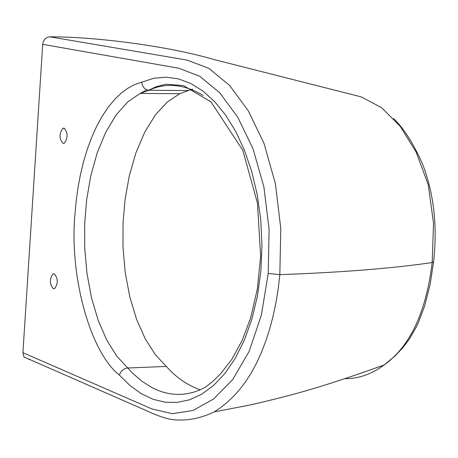 <?xml version="1.0" encoding="UTF-8"?>
<svg xmlns="http://www.w3.org/2000/svg" width="458" height="458" viewBox="0 0 458 458"><rect width="100%" height="100%" fill="white"/><g stroke="black" fill="none" stroke-linecap="round" stroke-linejoin="round"><path stroke-width="0.69" d="M148.638 90.26L156.075 86.711L166.122 84.209L183.544 85.617L210.995 101.899L242.792 150.304L257.43 203.014L260.642 256.051L257.35 289.032L250.578 318.138L242.208 340.351L231.84 359.318L220.292 374.175L212.002 382.115L204.886 387.497L199.213 390.205L193.425 392.26L187.545 393.645L181.62 394.349L175.689 394.372L169.786 393.725L163.953 392.426L158.222 390.497L152.629 387.978L141.974 381.314L132.173 372.795L116.864 356.221L106.88 340.311L98.264 320.6L91.508 297.883L86.957 273.266L84.719 248.007L84.696 223.315L86.671 199.608L90.793 175.809L97.188 152.92L105.752 132.225L116.149 114.901L127.839 101.825L140.177 93.421L148.982 90.272L146.188 89.573L144.093 87.976L142.272 85.016L141.677 82.222L134.847 84.518L127.988 88.142L121.198 93.14L114.58 99.506L108.231 107.206L102.243 116.155L96.712 126.242L91.715 137.314L87.312 149.205L83.539 161.714L80.425 174.653L77.969 187.82L76.16 201.028L74.969 214.115C69.21 275.447 89.963 352.065 119.418 375.113L120.311 372.823L121.851 370.762L124.599 368.759L126.883 368.037L166.346 366.434L155.422 354.778L145.306 338.977L136.593 319.398L129.78 296.83L125.211 272.373L123.002 247.274L123.036 222.743L125.103 199.184L129.362 175.54L135.929 152.795L144.688 132.23L155.308 115.021L167.227 102.037L179.794 93.69L192.583 89.041M203.203 95.447C183.956 84.072 165.876 82.348 148.982 90.272L188.748 90.564M42.709 44.34L22.917 352.689L23.93 356.954L147.905 411.313C160.552 417.164 170.387 420.043 177.401 419.952C189.349 420.576 201.623 417.885 214.23 411.885L220.836 407.483L227.294 402.267L233.597 396.25L239.729 389.426L245.677 381.634L251.305 372.835L256.554 363.108L261.398 352.505L265.795 341.095L269.705 328.953L273.105 316.106L275.951 302.675L278.201 288.803L279.827 274.645L280.794 228.393L275.361 183.555L264.06 143.554L248.322 110.853L229.572 85.406L208.9 68.374L187.156 60.107L49.756 36.8L47.277 37.316L45.084 38.856L43.333 41.586L42.709 44.34L178.86 68.242L199.768 76.291L219.731 92.785L237.839 117.351L253.034 148.81L263.888 186.853L269.104 229.475L268.228 273.443L261.358 315.138L249.181 351.292L232.761 379.487L213.64 398.941L193.121 410.437L172.294 413.689L151.919 408.948L22.917 352.689M63.061 143.388L64.315 143.251C68.099 137.692 68.019 132.66 64.086 128.154L62.849 128.292C59.065 133.833 59.134 138.86 63.061 143.388M54.302 273.89C58.097 278.412 58.235 283.296 54.714 288.54L53.311 288.649C49.527 284.109 49.395 279.225 52.916 273.999L54.302 273.89M49.756 36.8C94.302 36.737 166.437 45.617 213.983 59.529L361.236 96.884L381.548 107.659L400.275 126.408L416.185 152.153L428.259 184.809L433.526 223.309L432.192 262.531C426.129 312.259 410.116 346.408 384.153 364.98L383.541 365.432C370.946 374.449 358.053 378.858 344.863 378.651M28.802 359.582L29.839 359.541M200.192 389.792C187.442 385.293 176.158 377.507 166.346 366.434M119.418 375.113L130.038 385.607L141.27 393.691L152.989 399.262L165.052 402.21L177.32 402.416L189.635 399.765L201.812 394.132L213.634 385.401L224.861 373.499L235.183 358.431L244.28 340.294L251.808 319.375L257.43 296.114L260.877 271.188L261.987 245.431L260.739 219.68L257.236 194.759L251.694 171.372L244.366 150.041L235.555 131.16L225.548 114.964L214.607 101.59L202.991 91.113L190.906 83.556L178.551 78.908L166.117 77.156L153.768 78.266L141.677 82.222M268.228 273.443L279.827 274.645C342 272.396 392.787 268.359 432.192 262.531L433.589 261.827C437.596 225.788 433.84 193.018 422.328 163.529C413.133 142.982 403.555 128 393.605 118.576M179.794 93.69L140.177 93.421L146.772 89.837M214.23 411.885L247.469 405.49C257.573 403.481 290.618 395.546 315.259 388.052C339.819 380.65 368.192 370.682 369.978 370.012L384.153 364.98M433.549 262.171L430.096 284.653L424.646 305.938L418.452 322.398L416.316 326.955L408.885 339.825L402.588 348.006L394.842 356.192L383.541 365.432M64.463 128.297L62.849 128.292M52.916 273.999L54.479 273.964"/></g></svg>
